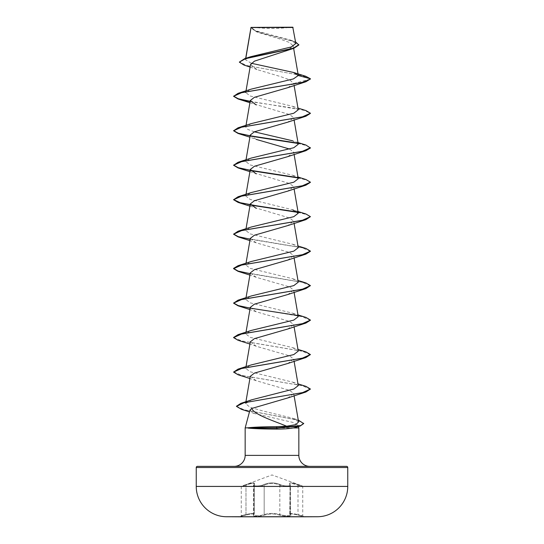 <?xml version="1.0" encoding="UTF-8"?>
<svg xmlns="http://www.w3.org/2000/svg" width="544" height="544" viewBox="0 0 544 544"><rect width="100%" height="100%" fill="white"/><g stroke="black" fill="none" stroke-linecap="round" stroke-linejoin="round"><path stroke-width="0.41" stroke-dasharray="2.72 2.04" d="M254.225 484.636A0.578 0.524 -139 0 0 253.803 485.18L253.803 514.536C251.607 516.072 260.236 516.072 264.18 514.536C269.382 513.067 274.598 513.067 279.82 514.536A0.578 0.408 -70.9 0 1 279.371 515.093C283.662 516.63 293.06 516.63 290.639 515.093C289.456 513.624 291.91 513.624 298.003 515.093L304.28 516.8L239.72 516.8L304.28 516.562L239.72 516.562L245.997 515.093L240.829 516.263L241.257 515.705L241.257 486.533L241.638 485.989L245.929 484.629C252.756 482.331 255.524 482.331 254.238 484.629C252.226 486.411 260.161 486.411 263.697 484.636C269.246 482.338 274.781 482.338 280.303 484.636C283.852 486.411 291.781 486.404 289.762 484.629C288.483 482.331 291.258 482.331 298.071 484.629L302.362 485.989L298.078 484.636C291.264 482.338 288.497 482.338 289.775 484.636C291.788 486.411 283.839 486.404 280.31 484.629C274.761 482.331 269.219 482.331 263.69 484.629C260.148 486.411 252.212 486.411 254.225 484.636C255.496 482.338 252.729 482.338 245.922 484.636L272 474.939L302.362 485.989L302.743 486.533L302.743 515.705L298.017 514.536L302.743 515.705L303.171 516.263L297.996 515.093C291.883 513.618 289.428 513.618 290.625 515.093C293.053 516.63 283.648 516.63 279.364 515.093C274.441 513.624 269.532 513.624 264.636 515.093C260.338 516.63 250.947 516.63 253.375 515.093C254.572 513.618 252.117 513.618 246.004 515.093C252.103 513.624 254.558 513.624 253.361 515.093C250.94 516.63 260.352 516.63 264.629 515.093C269.545 513.618 274.462 513.618 279.371 515.093A0.578 0.408 -70.9 0 0 279.82 514.536C285.199 515.916 288.742 516.059 290.442 514.964L289.728 513.924L292.06 513.448L298.01 514.536L292.074 513.448L289.755 513.917L290.367 514.978A0.578 0.537 129.7 0 1 290.183 514.536L290.448 514.971C288.755 516.059 285.212 515.916 279.827 514.536C274.611 513.06 269.396 513.06 264.173 514.536C260.25 516.072 251.607 516.072 253.803 514.536L254.259 513.917C253.885 513.101 251.131 513.312 245.983 514.536C239.85 516.072 239.85 516.072 245.99 514.536C239.85 516.072 239.85 516.072 245.99 514.536C251.138 513.305 253.898 513.101 254.272 513.91L253.558 514.964L253.558 485.67L254.272 484.201L254.272 513.91M254.238 484.629A0.578 0.524 41.1 0 0 253.939 484.792L254.272 484.201C253.871 482.936 251.11 483.262 245.99 485.173C239.856 486.948 239.856 486.948 245.983 485.18C239.856 486.948 239.856 486.948 245.983 485.18L245.929 484.629L245.983 485.18C251.083 483.269 253.837 482.943 254.259 484.208L254.259 513.924L253.633 514.978A0.578 0.537 -129.7 0 1 253.375 515.093A0.578 0.537 50.3 0 0 253.62 514.984L253.552 514.971M289.728 513.91L290.061 484.792A0.578 0.524 -41.1 0 1 290.183 485.173L289.741 484.208L292.101 483.48L302.743 486.533L292.094 483.473L289.728 484.201L290.183 485.173A0.578 0.524 139 0 0 290.074 484.799L290.448 485.67L290.476 515.08L290.442 485.67C288.735 486.934 285.192 486.771 279.82 485.18C285.199 486.771 288.735 486.934 290.448 485.67L290.061 484.792A0.578 0.524 -41.1 0 0 289.762 484.629M252.6 27.2A153.707 153.707 0 0 0 291.4 27.2L252.6 27.2L291.4 27.2M249.92 410.162L254.388 413.522L293.182 422.477L298.132 425.279L298.472 426.544M298.84 427.938L245.16 427.938M251.26 63.247L245.453 59.738L245.806 58.283M298.853 44.962L294.148 41.63L256.115 31.64L250.947 27.826L251.029 27.377L257.584 32.205L279.99 39.018L289.326 42.418L293.196 45.805L286.688 50.898M250.546 64.539L257.033 69.584L280.072 76.439L289.721 79.866L293.74 83.524L287.824 87.672M249.907 102.721L289.585 114.553L293.712 117.762L287.824 122.148M250.281 135L256.176 139.386L249.907 137.197M289.632 149.049L293.719 152.238L287.824 156.624M249.907 171.666L289.578 183.498L293.712 186.714L287.824 191.094M249.907 206.142L289.578 217.974L293.719 221.19L287.824 225.57M250.281 238.422L256.176 242.808L289.578 252.45L293.712 255.66L287.817 260.046M250.288 272.898L256.176 277.284L289.578 286.919L293.719 290.136L287.824 294.522M250.281 307.374L256.176 311.76L289.578 321.395L293.719 324.612L287.817 328.991M250.288 341.85L256.176 346.229L289.571 355.871L293.712 359.088L287.824 363.467M250.281 376.319L256.176 380.705L289.578 390.347L293.719 393.557L287.824 397.929M298.588 421.954L292.57 418.166L262.698 410.904L249.995 407.266L245.596 403.628L251.627 399.82M298.268 385.587L292.733 382.153L250.213 371.804L245.732 368.349L251.267 364.915M298.262 351.111L292.726 347.677L250.206 337.328L245.732 333.873L251.267 330.439M298.268 316.635L292.733 313.201L250.206 302.852L245.738 299.404L251.274 295.963M298.268 282.166L292.733 278.732L250.213 268.376L245.738 264.928L251.267 261.494M298.268 247.69L292.726 244.256L250.206 233.9L245.732 230.452L251.267 227.018M297.976 211.507L292.733 209.78L250.206 199.43L245.732 195.976L251.267 192.542M298.268 178.738L292.733 175.304L250.213 164.954L245.738 161.5L251.267 158.066M298.268 144.269L292.733 140.828L297.976 142.555M254.368 131.811L247.785 129.418L245.738 127.031L251.267 123.597M298.262 109.793L292.733 106.359L250.199 96.002L245.738 92.555L251.267 89.121M245.636 59.289L250.73 56.705M295.827 43.5L290.102 39.964L255.394 30.688L251.022 27.445L293.08 27.486M293.74 83.524L310.427 79.057M310.4 78.982L301.648 75.494L243.916 65.028M295.555 41.902L265.771 34.197L254.905 30.872L251.029 27.377M305.667 76.242L246.33 65.443L239.34 61.839M251.022 27.445L250.947 27.826M298.132 425.279L295.61 427.407M197.397 466.364L346.603 466.364M250.104 101.585L289.374 107.488L304.477 110.439L310.413 113.383M238.088 133.45L250.553 136.136M297.813 143.426L307.129 145.717L310.427 148.002M238.088 167.926L250.553 170.612M297.813 177.902L306.925 180.118L310.413 182.335M238.088 202.402L250.553 205.088M297.82 212.378L307.129 214.662L310.427 216.954M238.088 236.878L301.818 247.683L310.413 251.287M238.088 271.354L302.28 282.261L310.427 285.899M238.088 305.823L301.818 316.628L310.413 320.232M238.088 340.299L302.287 351.213L310.427 354.851M238.088 374.775L302.287 385.689L310.427 389.327M241.434 409.326L297.106 420.022L303.688 423.586M250.152 101.306L305.912 110.554M297.432 143.065L305.912 145.03M297.439 177.541L305.912 179.506M297.439 212.017L305.912 213.976M250.152 239.204L305.912 248.452M250.152 273.68L305.912 282.928M297.432 315.438L305.912 317.404M233.587 337.47L242.182 341.074L305.912 351.88M233.573 371.804L241.713 375.442L305.912 386.349M236.47 406.232L243.957 409.741L298.908 420.274L292.57 418.159M251.212 27.2L292.788 27.2M317.635 516.732L226.365 516.732L317.635 516.732M279.82 485.18A0.578 0.401 115.6 0 1 280.303 484.636A0.578 0.401 115.7 0 0 279.827 485.173C274.618 482.882 269.402 482.882 264.18 485.18C269.382 482.875 274.598 482.875 279.827 485.173L279.827 514.536L279.82 485.18M298.01 485.173L297.996 515.093L298.01 485.173M289.741 513.917L290.074 484.799A0.578 0.524 139 0 0 289.775 484.636M263.69 484.629A0.578 0.401 64.3 0 1 264.173 485.173A0.578 0.401 64.4 0 0 263.697 484.636M253.558 485.67L253.939 484.792A0.578 0.524 41.1 0 0 253.817 485.173L253.552 485.67M253.565 514.964L253.633 514.978A0.578 0.537 -129.7 0 0 253.817 514.536L253.803 485.18C251.58 486.948 260.263 486.948 264.173 485.173C260.284 486.948 251.586 486.948 253.817 485.173L253.817 514.536A0.578 0.537 50.3 0 1 253.62 514.984L254.245 513.93M289.755 513.93L290.197 514.536A0.578 0.537 -50.3 0 0 290.38 514.984L289.755 513.93M264.173 514.536A0.578 0.408 -109.1 0 0 264.629 515.093A0.578 0.408 -109.1 0 1 264.18 514.536L264.173 485.173L264.18 514.536M245.983 514.536L245.983 485.18L245.99 514.536M290.183 485.173L290.183 514.536L290.197 485.18M245.16 455.382L298.84 455.382M196.241 467.52L347.759 467.52M347.759 486.431L196.241 486.431M245.691 58.317L245.453 59.738M293.202 45.805L293.644 48.368M293.712 83.266L294.093 85.483M245.915 125.956L245.732 127.031M293.719 117.762L294.093 119.959M245.915 160.426L245.732 161.5M293.719 152.238L294.093 154.428M245.915 194.902L245.732 195.976M293.719 186.714L294.093 188.904M246.024 228.745L245.732 230.452M293.719 221.184L294.093 223.38M246.024 263.221L245.732 264.928M293.719 255.66L294.093 257.856M246.024 297.69L245.732 299.404M293.719 290.136L294.093 292.332M246.024 332.166L245.732 333.873M293.719 324.612L294.093 326.801M246.024 366.642L245.732 368.349M293.719 359.088L294.093 361.277M245.922 401.73L245.596 403.628M293.719 393.557L294.093 395.753M257.584 32.205L256.115 31.64M257.033 69.584L250.104 67.082M292.726 40.848L290.102 39.964M254.388 413.522L249.465 411.862M256.176 242.808L249.907 240.618M256.176 277.284L249.907 275.094M256.176 311.76L249.907 309.563M256.176 346.229L249.907 344.039M256.176 380.705L249.907 378.515M292.733 382.153L297.976 383.88M292.726 347.677L297.976 349.404M292.733 313.201L297.976 314.928M292.733 278.732L297.976 280.459M292.726 244.256L297.976 245.983M292.733 175.304L297.976 177.031M292.733 106.359L297.976 108.086"/><path stroke-width="0.82" d="M317.635 516.732A7575.594 7575.594 0 0 1 304.28 516.8L239.72 516.8A7575.594 7575.594 0 0 1 226.365 516.732L317.635 516.732A30.301 30.301 0 0 0 347.759 486.431L347.759 467.52L196.241 467.52L196.241 486.431L347.759 486.431M226.365 516.732A30.301 30.301 0 0 1 196.241 486.431M250.104 67.082L243.916 65.028L239.34 62.132L244.752 58.609L250.73 56.705L291.414 46.913L295.827 43.5L292.788 27.2L251.015 27.397M293.08 27.486L251.049 27.533L245.806 58.283M347.759 467.52A1.156 1.156 0 0 0 346.603 466.364L197.397 466.364A1.156 1.156 0 0 0 196.241 467.52M309.822 466.364A10.982 10.982 0 0 1 298.84 455.382L245.16 455.382A10.982 10.982 0 0 1 234.178 466.364L309.822 466.364L234.178 466.364M251.675 408.483L249.92 410.162L245.16 427.938L247.962 427.795C254.327 427.115 263.82 426.741 276.44 426.666L286.64 426.217C273.632 420.777 254.674 414.943 251.675 408.483L287.824 397.929M298.472 426.544L298.84 427.938L298.84 455.382M245.16 427.938L245.16 455.382M248.023 427.938L248.023 428.08C254.34 428.706 263.833 429.053 276.495 429.114C283.417 429.114 289.034 428.72 293.352 427.938L298.84 427.938M239.34 62.132L245.528 58.664L293.93 48.273L254.497 61.132L250.546 64.539L245.915 91.48M310.4 78.982L305.912 81.743L287.824 87.672L254.415 97.315L250.281 100.524L256.176 104.91M310.413 113.383L305.912 116.219L287.824 122.148L254.422 131.791L250.281 135L245.915 160.426M256.176 139.386L289.632 149.049M297.976 142.555L305.912 145.03L310.427 148.002L305.912 150.688L287.824 156.624L254.422 166.26L250.281 169.476L256.176 173.856M310.413 182.335L305.912 185.164L287.824 191.094L254.422 200.736L250.281 203.952L256.176 208.332M297.976 211.507L305.912 213.976L310.427 216.668L305.912 219.64L287.824 225.57L254.422 235.212L250.281 238.422L246.024 263.221M310.413 251.287L305.912 254.116L287.824 260.046L254.415 269.688L250.288 272.898L246.024 297.69M297.976 280.459L305.912 282.928L310.427 285.614L305.912 288.585L287.824 294.522L254.436 304.157L250.281 307.374L246.024 332.166M310.413 320.232L305.912 323.061L287.817 328.998L254.415 338.64L250.288 341.85L246.024 366.642M297.976 349.404L305.912 351.88L310.427 354.566L305.912 357.537L287.824 363.467L254.429 373.102L250.281 376.319L245.922 401.73M286.64 426.217L295.725 424.646L298.588 421.954L294.093 395.753M297.976 383.88L305.912 386.349L310.427 389.042L302.58 392.605L240.965 403.308L251.627 399.82L293.869 389.008L298.268 385.587L294.093 361.277M310.427 354.566L302.287 358.204L238.088 369.111L251.267 364.915L293.794 354.566L298.262 351.111M297.976 314.928L305.912 317.404L310.427 320.09L302.28 323.728L238.088 334.642L251.267 330.439L293.794 320.09L298.268 316.635L294.093 292.332M310.427 285.614L302.287 289.252L238.088 300.166L251.274 295.963L293.794 285.614L298.268 282.166L294.093 257.856M297.976 245.983L305.912 248.452L310.427 251.138L302.287 254.776L238.088 265.69L251.267 261.494L293.801 251.138L298.268 247.69L294.093 223.38M310.427 216.668L302.287 220.306L238.088 231.214L251.267 227.018L293.794 216.668L298.262 213.214L292.733 209.78M297.976 177.031L305.912 179.506L310.427 182.192L302.287 185.83L238.088 196.744L251.267 192.542L293.794 182.192L298.268 178.738L294.093 154.428M310.427 147.716L302.287 151.354L238.088 162.268L251.267 158.066L293.794 147.716L298.268 144.269L294.093 119.959M292.733 140.828L254.368 131.811M297.976 108.086L305.912 110.554L310.427 113.24L302.287 116.878L238.088 127.792L251.267 123.597L293.787 113.24L298.262 109.793M310.427 79.057L302.287 82.409L238.088 93.316L251.267 89.121L293.4 78.914L298.282 75.514L293.502 72.454L251.26 63.247M293.93 48.273L298.853 44.962L295.555 41.902M298.282 75.514L310.427 78.771L305.667 76.242L293.502 72.454M244.752 58.609L293.413 48.158L298.853 44.669M298.268 420.063L303.688 423.586L300.159 426.047L293.352 427.938M305.912 81.743L241.713 92.657L233.573 96.295L238.088 98.981L250.104 101.585M305.912 116.219L241.713 127.126L233.573 130.764L238.088 133.45L249.907 137.197M250.553 136.136L297.813 143.426M305.912 150.688L241.713 161.602L233.573 165.24L238.088 167.926L249.907 171.666M250.553 170.612L297.813 177.902M305.912 185.164L241.713 196.078L233.573 199.716L238.088 202.402L249.907 206.142M250.553 205.088L297.82 212.378M305.912 219.64L241.713 230.554L233.573 234.192L238.088 236.878L249.907 240.618M305.912 254.116L241.713 265.03L233.573 268.661L238.088 271.354L249.907 275.094M305.912 288.585L241.713 299.499L233.573 303.137L238.088 305.823L249.907 309.563M305.912 323.061L241.713 333.975L233.573 337.613L238.088 340.299L249.907 344.039M305.912 357.537L241.713 368.451L233.573 372.089L238.088 374.775L249.907 378.515M310.427 389.042L305.912 392.013L243.923 402.784L236.456 406.375L241.434 409.326L249.465 411.862M300.159 426.047L277.141 428.08L276.44 426.666M238.088 93.316L233.573 96.295M233.587 96.152L238.204 98.729L250.152 101.306M238.088 127.792L233.573 130.764M233.587 130.621L238.204 133.198L250.152 135.782M250.383 135.823L297.432 143.065M238.088 162.268L233.573 165.24M233.587 165.097L238.204 167.674L250.152 170.252M250.383 170.292L297.439 177.541M238.088 196.744L233.573 199.716M233.587 199.573L240.135 202.681L256.659 205.795L297.439 212.017M238.088 231.214L233.573 234.192M233.587 234.049L238.204 236.626L250.152 239.204M238.088 265.69L233.573 268.376L237.966 271.028L250.152 273.68M238.088 300.166L233.573 303.137M233.587 302.994L238.204 305.572L250.152 308.149M250.39 308.19L297.432 315.438M238.088 334.642L233.587 337.47M238.088 369.111L233.573 372.089M240.965 403.308L236.47 406.232M303.688 423.3L300.818 425.544L277.141 427.795L247.962 427.795M248.023 428.08L277.141 428.08L276.495 429.114M250.995 27.438L245.691 58.317M293.644 48.368L298.268 75.337M245.868 91.78L245.732 92.555M294.093 85.483L298.268 109.793M250.281 100.524L245.915 125.956M250.281 169.476L245.915 194.902M294.093 188.904L298.268 213.214M250.281 203.952L246.024 228.745M294.093 326.801L298.268 351.111M249.907 102.721L238.088 98.981M287.83 397.943L305.912 392.013"/></g></svg>
